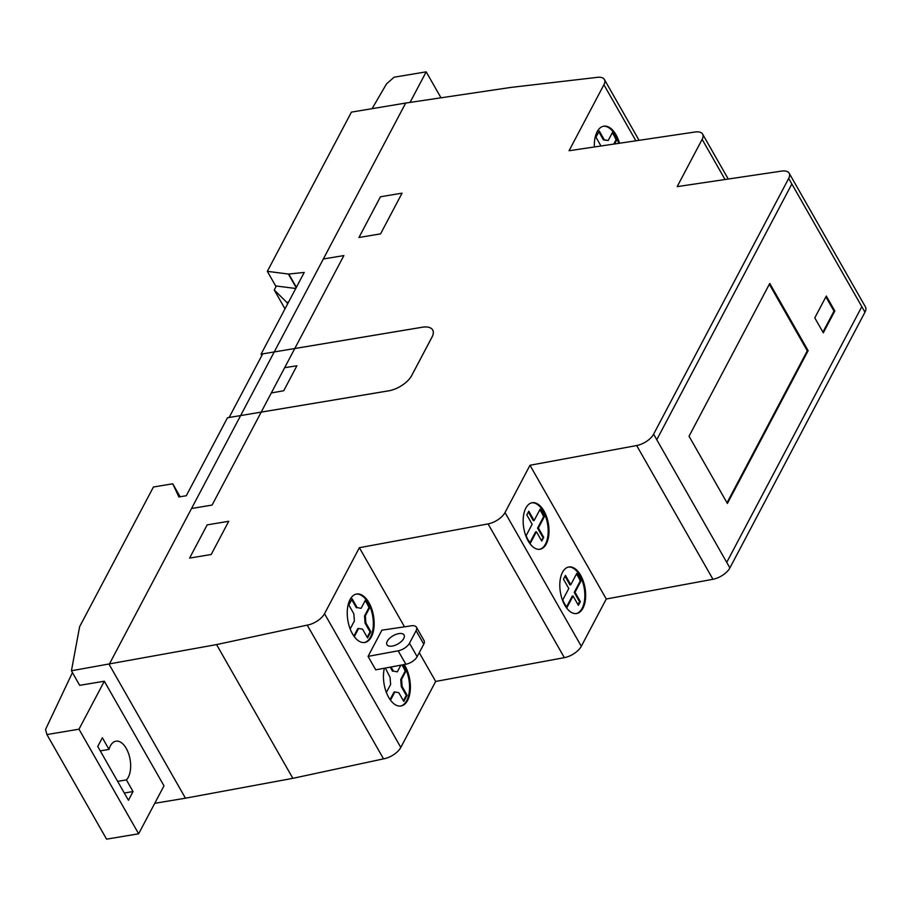 <?xml version="1.0" encoding="UTF-8"?>
<svg xmlns="http://www.w3.org/2000/svg" width="911" height="911" viewBox="0 0 911 911"><rect width="100%" height="100%" fill="white"/><g stroke="black" fill="none" stroke-linecap="round" stroke-linejoin="round"><path stroke-width="1.37" d="M392.231 646.093A9.827 4.76 -29.7 0 0 401.432 641.39A9.827 4.76 -29.7 0 0 404.063 634.978A9.827 4.76 -29.7 0 0 393.165 635.719A9.827 4.76 -29.7 0 0 386.981 644.715A9.827 4.76 -29.7 0 0 392.231 646.093M398.175 650.807L368.055 656.387L375.719 669.836L405.85 664.256A9.827 4.76 150.3 0 0 417.147 656.683L423.774 644.145A9.827 4.76 150.3 0 0 424.093 640.649L416.418 627.201A9.827 4.76 150.3 0 1 416.099 630.697L409.483 643.234A9.827 4.76 150.3 0 1 398.175 650.807L405.85 664.256M368.055 656.387L381.891 630.184L411.396 625.8A9.827 4.76 150.3 0 1 416.418 627.201M288.571 302.088L286.806 302.384L274.245 289.983L276.34 286.008L295.756 288.491M274.245 289.983L285.006 308.852M286.806 302.384L287.648 303.853M216.567 644.589L292.852 778.336L185.457 798.195L109.172 664.449L405.691 103.057L510.866 87.422L596.523 77.446A14.747 7.14 150.3 0 1 604.392 79.496A14.747 7.14 150.3 0 1 603.913 84.746L569.056 150.736L695.07 132.004A14.747 7.14 150.3 0 1 702.609 134.099A14.747 7.14 150.3 0 1 702.142 139.349L677.169 186.63L781.627 171.097A14.747 7.14 150.3 0 1 789.165 173.204A14.747 7.14 150.3 0 1 788.687 178.442L653.608 434.183A14.747 7.14 150.3 0 1 636.664 445.536L529.986 465.27L505.013 512.551A14.747 7.14 150.3 0 1 488.068 523.905L359.378 547.705L324.521 613.707A14.747 7.14 150.3 0 1 307.246 625.117L216.567 644.589L71.434 670.758L79.587 626.882A1.97 0.957 150.3 0 1 79.701 626.563L153.424 487.009L172.737 483.787L178.886 496.973L186.288 495.732L227.477 417.762L229.116 417.489L262.721 353.867L261.081 354.14L304.24 272.423L288.787 274.04A1.97 0.957 150.3 0 1 288.4 274.04L267.333 271.341L351.43 112.121L405.691 103.057L109.172 664.449L185.457 798.195L154.745 803.32M267.333 271.341L276.033 286.601M227.477 417.762L388.621 390.853A19.655 9.52 150.3 0 0 411.658 375.628L432.087 336.956A19.655 9.52 150.3 0 0 422.237 327.231L261.081 354.14L261.856 355.506M172.737 483.787L180.139 496.768M71.434 670.758L79.656 685.334L104.321 681.223L78.984 729.199L46.916 734.551L45.55 729.438L72.459 672.557M531.785 502.804A23.595 12.503 -99.5 0 1 543.172 511.162A23.595 12.503 -99.5 0 1 548.023 534.723A23.595 12.503 -99.5 0 1 539.563 549.31M543.992 511.025A23.595 12.503 -99.5 0 1 548.809 534.951A23.595 12.503 -99.5 0 1 539.972 549.253A23.595 12.503 -99.5 0 1 523.757 528.05A23.595 12.503 -99.5 0 1 532.195 502.724A23.595 12.503 -99.5 0 1 543.992 511.025M543.708 537.331L538.378 527.993L544.402 516.605A21.477 11.376 80.5 0 0 540.143 509.124L534.119 520.523L528.79 511.185L526.82 514.92L532.138 524.269L526.125 535.657A21.477 11.376 80.5 0 0 530.384 543.127L536.408 531.739L541.738 541.077L543.708 537.331L541.339 540.394M536.408 531.739L535.588 531.876L529.94 542.569M538.378 527.993L537.558 528.129L542.888 537.467M568.441 567.063A23.595 12.503 -99.5 0 1 579.817 575.41A23.595 12.503 -99.5 0 1 584.68 598.982A23.595 12.503 -99.5 0 1 576.207 613.57M580.637 575.274A23.595 12.503 -99.5 0 1 585.466 599.199A23.595 12.503 -99.5 0 1 576.617 613.513A23.595 12.503 -99.5 0 1 560.402 592.309A23.595 12.503 -99.5 0 1 568.851 566.972A23.595 12.503 -99.5 0 1 580.637 575.274M580.364 601.59L575.035 592.252L581.047 580.854A21.477 11.376 80.5 0 0 576.788 573.383L570.776 584.771L565.446 575.433L563.465 579.18L568.794 588.517L562.782 599.916A21.477 11.376 80.5 0 0 567.041 607.386L573.053 595.988L578.383 605.325L580.364 601.59L579.533 601.727L577.995 604.642M573.053 595.988L572.233 596.124L566.585 606.817M575.035 592.252L574.215 592.389L579.533 601.727M581.047 580.854L580.227 580.99L574.215 592.389M576.424 574.078A21.477 11.376 -99.5 0 1 580.227 580.99M570.776 584.771L569.944 584.908L565.014 576.253M544.402 516.605L543.582 516.742L537.558 528.129M539.767 509.83A21.477 11.376 -99.5 0 1 543.582 516.742M534.119 520.523L533.299 520.659L528.357 512.005M356.235 594.097A24.574 13.027 -99.5 0 1 358.012 594.131A24.574 13.027 -99.5 0 1 372.963 617.874A24.574 13.027 -99.5 0 1 364.332 642.551M358.832 593.995A24.574 13.027 -99.5 0 1 373.829 618.125A24.574 13.027 -99.5 0 1 364.742 642.494A24.574 13.027 -99.5 0 1 347.854 620.402A24.574 13.027 -99.5 0 1 356.645 594.018A24.574 13.027 -99.5 0 1 358.832 593.995M354.288 636.664L358.649 628.442L362.589 629.194L367.577 637.962L370.879 631.744L365.892 622.976L365.345 615.825L369.775 607.489A23.64 12.526 80.5 0 0 365.516 600.007L361.098 608.343L357.146 607.591L352.158 598.812L348.856 605.041L353.844 613.809L354.39 620.96L350.154 628.943M358.649 628.442L357.829 628.579L353.855 636.06M370.879 631.744L370.06 631.881L367.19 637.29M365.892 622.976L365.072 623.113L370.06 631.881M403.357 664.723A24.574 13.027 -99.5 0 1 409.472 689.855A24.574 13.027 -99.5 0 1 400.555 706.059M404.177 664.563A24.574 13.027 -99.5 0 1 410.269 690.082A24.574 13.027 -99.5 0 1 400.965 706.002A24.574 13.027 -99.5 0 1 387.084 694.159A24.574 13.027 -99.5 0 1 384.374 668.23M390.512 700.172L394.873 691.95L398.813 692.702L403.801 701.47L407.103 695.252L402.115 686.484L401.569 679.333L405.999 670.997A23.64 12.526 80.5 0 0 402.73 664.836M385.342 668.048L390.067 677.317L390.614 684.468L386.378 692.451M400.851 665.178L397.321 671.851L393.37 671.1L391.047 667M394.873 691.95L394.053 692.087L390.079 699.568M407.103 695.252L406.283 695.389L403.414 700.798M402.115 686.484L401.295 686.621L406.283 695.389M401.569 679.333L400.749 679.469L401.295 686.621M405.999 670.997L405.167 671.134L400.749 679.469M401.91 664.984A23.64 12.526 -99.5 0 1 405.167 671.134M397.321 671.851L393.37 671.1M390.227 667.148L392.55 671.236M365.345 615.825L364.525 615.961L365.072 623.113M369.775 607.489L368.944 607.626L364.525 615.961M365.14 600.713A23.64 12.526 -99.5 0 1 368.944 607.626M361.098 608.343L357.146 607.591M351.726 599.632L356.326 607.728M600.953 145.976L595.965 137.208L599.267 130.99L604.255 139.759L603.435 139.895L608.195 140.51L604.255 139.759M614.595 143.972L616.872 139.668L616.052 139.804L613.775 144.086M612.238 132.892A23.64 12.526 -99.5 0 1 616.052 139.804M616.872 139.668A23.64 12.526 80.5 0 0 612.625 132.175L608.195 140.51M598.834 131.81L603.435 139.895M603.344 126.265A24.574 13.027 -99.5 0 1 618.683 143.357M594.371 146.978A24.574 13.027 -99.5 0 1 597.149 131.742A24.574 13.027 -99.5 0 1 603.754 126.185A24.574 13.027 -99.5 0 1 619.503 143.232M727.399 503.487L689.046 436.244L769.772 283.423L808.125 350.667L727.399 503.487M808.125 350.667L807.305 350.803L727.012 502.804M769.339 284.243L807.305 350.803M823.293 332.811L814.776 317.871L826.311 296.041L834.829 310.981L823.293 332.811M834.829 310.981L834.009 311.118L822.906 332.139M825.878 296.861L834.009 311.118M789.165 173.204L865.45 306.939A14.747 7.14 150.3 0 1 864.972 312.188L729.893 567.917A14.747 7.14 150.3 0 1 712.949 579.282L606.27 599.005L581.298 646.286A14.747 7.14 150.3 0 1 564.353 657.651L435.663 681.451L400.806 747.441A14.747 7.14 150.3 0 1 383.531 758.863L292.852 778.336M307.246 625.117L383.531 758.863M359.378 547.705L404.507 626.825M419.265 652.686L435.663 681.451M529.986 465.27L606.27 599.005M133.052 791.557L128.44 800.291L97.75 746.496L102.362 737.762L109.013 749.411A20.646 10.943 -99.5 0 1 115.959 741.178A20.646 10.943 -99.5 0 1 129.339 756.05A20.646 10.943 -99.5 0 1 126.401 779.896L133.052 791.557L124.295 793.014M126.401 779.896L117.644 781.365M109.013 749.411L100.256 750.88M46.916 734.551L106.576 839.156L138.643 833.793L163.98 785.829L104.321 681.223M78.984 729.199L138.643 833.793M372.087 108.671L386.56 83.812L394.121 77.207L426.189 71.844L440.992 97.807M426.189 71.844L410.041 102.408M261.195 412.114L388.633 390.83A19.621 9.497 150.3 0 0 411.635 375.639L432.053 336.968A19.621 9.497 150.3 0 0 422.226 327.254L294.777 348.537L212.092 505.081L191.538 508.509M271.319 392.96L283.731 390.739L296.906 365.789L284.665 367.68M228.752 521.274L207.161 524.884L189.602 558.101L211.204 554.503L228.752 521.274M358.957 237.486L380.559 233.876L402.058 193.166L380.456 196.776L358.957 237.486M861.817 306.643L726.705 562.44M656.774 439.717L791.853 183.988M323.325 258.997L343.88 255.57L294.788 348.514M409.483 643.234L417.147 656.683M416.099 630.697L423.774 644.145M288.4 274.04L296.189 287.682M288.787 274.04L296.371 287.329M603.913 84.746L635.889 140.806M653.608 434.183L729.893 567.917M788.687 178.442L864.972 312.188M702.142 139.349L725.042 179.513M324.521 613.707L400.806 747.441M488.068 523.905L564.353 657.651M505.013 512.551L581.298 646.286M636.664 445.536L712.949 579.282M702.609 134.099L728.242 179.034M604.392 79.496L639.078 140.328"/></g></svg>

